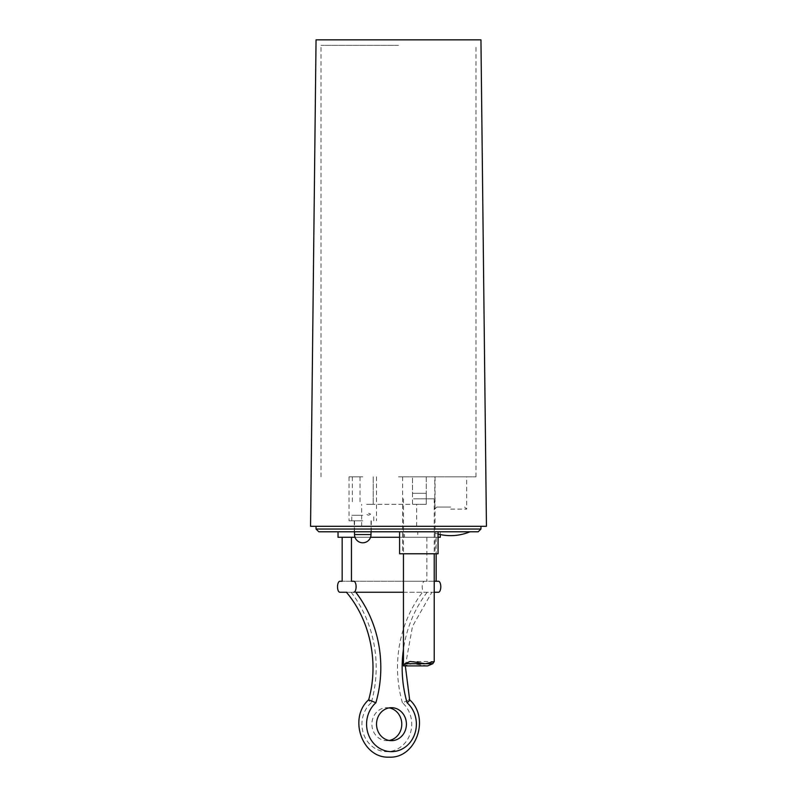 <?xml version="1.0" encoding="UTF-8"?>
<svg xmlns="http://www.w3.org/2000/svg" width="797" height="797" viewBox="0 0 797 797"><rect width="100%" height="100%" fill="white"/><g stroke="black" fill="none" stroke-linecap="round" stroke-linejoin="round"><path stroke-width="0.6" stroke-dasharray="3.98 2.99" d="M450.713 509.114L466.653 509.114L450.713 509.114M450.713 507.061L436.836 507.061L450.713 507.061M438.071 534.02A50.022 50.022 0 0 1 431.476 531.788L469.951 531.788L431.476 531.788M399.596 537.288L417.777 537.288L417.777 531.788L432.044 531.788M417.777 537.288L438.071 537.288M440.273 537.288L338.038 537.288M355.004 537.288L370.545 537.288M436.357 531.788L338.038 531.788L404.468 531.788L404.468 537.288M436.148 537.288L342.162 537.288L436.148 537.288L436.148 553.776M370.555 514.204C368.981 515.44 367.596 515.38 366.381 514.035C367.895 513.009 369.29 513.069 370.555 514.204M366.62 504.312L373.215 504.312L366.62 504.312M370.784 504.312L426.256 504.312L412.517 504.312L412.517 493.313L426.256 493.313L412.517 493.313L426.256 493.313L412.517 493.313L412.517 476.825L426.256 476.825L412.517 476.825L412.517 504.312L370.784 504.312M355.781 592.251L346.426 592.251M351.138 592.251A116.531 105.612 -90 0 1 371.243 702.745C368.772 700.832 368.104 699.776 369.23 699.587M371.243 702.745A27.487 24.906 90 0 0 368.593 742.884A27.487 24.906 90 0 0 405.075 742.884A27.487 24.906 90 0 0 402.425 702.745L409.628 699.786M405.334 665.903L412.487 626.342L431.884 592.251L339.841 592.251M389.155 707.885A16.488 14.944 90 0 0 386.834 707.686A16.488 14.944 90 0 0 371.89 724.174A16.488 14.944 90 0 0 386.834 740.662A16.488 14.944 90 0 0 389.155 740.463M438.47 592.251L431.496 592.251M403.451 592.251L434.226 592.251M434.226 581.262L403.451 581.262L434.226 581.262M426.853 537.288L426.853 581.262L342.162 581.262L424.532 581.262A5.499 2.321 -90 0 0 422.211 586.761A5.499 2.321 -90 0 0 424.532 592.251M426.853 581.262L424.532 581.262M438.47 581.262L436.148 581.262M364.249 526.299L416.642 526.299L364.249 526.299M478.2 531.788L318.8 531.788M404.468 531.788L417.777 531.788M362.774 531.788L354.257 531.788L362.774 531.788M362.774 520.8L349.026 520.8L362.774 520.8M362.774 515.3L351.776 515.3L362.774 515.3M362.774 476.825L349.026 476.825L362.774 476.825M426.256 476.825L426.256 493.313L426.256 476.825M426.256 504.312L426.256 493.313L426.256 504.312M398.5 476.825L475.998 476.825L398.5 476.825M418.833 476.825L435.052 476.825L418.833 476.825M450.713 476.825L466.653 476.825L450.713 476.825M438.071 553.776L399.596 553.776M418.833 553.776L435.052 553.776L418.833 553.776M316.05 529.039L480.95 529.039M486.449 526.299L310.551 526.299M398.5 45.349L321.002 45.349L398.5 45.349M480.95 39.85L316.05 39.85M427.66 665.903L412.338 663.712L403.501 665.903M413.573 498.812L434.226 498.812L413.573 498.812M427.172 592.251A116.531 105.612 90 0 0 403.451 649.356M402.425 702.745A116.531 105.612 -90 0 1 422.53 592.251M371.013 534.538L354.526 534.538M436.836 507.061L434.773 509.114L434.773 476.825M464.591 507.061L466.653 509.114L466.653 476.825M440.273 534.538L440.273 531.788M391.476 707.686L386.834 707.686M391.476 740.662L386.834 740.662M416.642 526.299L416.642 504.312M361.669 526.299L361.669 504.312M371.013 531.788L371.013 520.8M354.526 531.788L354.526 520.8M373.763 520.8L373.763 515.3M351.776 520.8L351.776 515.3M349.026 476.825L349.026 520.8M376.513 476.825L376.513 520.8M402.624 476.825L402.624 553.776M435.052 476.825L435.052 553.776M352.334 476.825L352.334 504.312M373.215 476.825L373.215 504.312L373.215 476.825M354.257 520.8L354.257 531.788M371.292 520.8L371.292 531.788M360.025 476.825L360.025 504.312M475.998 476.825L475.998 45.349M321.002 476.825L321.002 45.349M410.007 661.51L434.166 661.51M403.451 498.812L403.451 553.776M434.226 498.812L434.226 553.776"/><path stroke-width="1.2" d="M469.951 531.788C463.794 534.339 457.388 535.624 450.723 535.644A50.022 50.022 0 0 1 438.071 534.02M438.071 537.288L440.273 537.288L440.273 534.538M338.038 531.788L338.038 537.288L355.004 537.288M370.545 537.288L399.596 537.288M346.426 592.251C370.286 620.385 379.113 662.945 368.662 699.856L375.885 702.745A116.531 105.612 90 0 0 355.781 592.251L403.451 592.251M403.451 649.356A116.531 105.612 90 0 0 407.078 702.745C409.538 700.832 410.206 699.776 409.08 699.587M389.155 740.463A16.488 14.944 90 0 0 401.778 724.174A16.488 14.944 90 0 0 389.155 707.885M406.42 724.174A16.488 14.944 -90 0 1 391.476 740.662A16.488 14.944 -90 0 1 376.533 724.174A16.488 14.944 -90 0 1 391.476 707.686A16.488 14.944 -90 0 1 406.42 724.174M434.226 592.251L438.47 592.251A5.499 2.321 -90 0 0 440.791 586.761A5.499 2.321 -90 0 0 438.47 581.262L434.226 581.262L436.148 581.262L436.148 553.776M342.162 537.288L342.162 581.262L339.841 581.262A5.499 2.321 90 0 0 337.52 586.761A5.499 2.321 90 0 0 339.841 592.251L346.815 592.251M351.457 537.288L351.457 581.262L353.778 581.262A5.499 2.321 90 0 1 356.1 586.761A5.499 2.321 90 0 1 353.778 592.251M351.457 581.262L353.778 581.262M339.841 581.262L342.162 581.262M398.5 531.788L478.2 531.788L480.95 529.039L316.05 529.039L318.8 531.788L398.5 531.788M371.013 534.538L354.526 534.538A8.249 8.249 0 0 0 362.774 542.787A8.249 8.249 0 0 0 371.013 534.538L371.013 531.788M399.596 531.788L399.596 553.776L438.071 553.776L438.071 531.788M310.551 526.299L486.449 526.299L480.95 39.85L316.05 39.85L310.551 526.299M413.573 661.859L425.339 663.712L434.226 661.56L432.781 663.712L427.66 665.903L403.501 665.903L404.886 663.712L410.007 661.51L413.573 661.859M407.078 702.745A27.487 24.906 -90 0 1 409.718 742.884A27.487 24.906 -90 0 1 373.235 742.884A27.487 24.906 -90 0 1 375.885 702.745M404.886 663.712L432.781 663.712M409.578 699.726C430.31 718.007 416.074 758.714 389.016 757.15C362.077 758.425 348.11 717.918 368.742 699.726M405.334 665.903L409.648 699.856M354.526 534.538L354.526 531.788M316.05 526.299L316.05 529.039M480.95 526.299L480.95 529.039M403.451 553.776L403.451 665.854M434.226 553.776L434.226 661.56"/></g></svg>

